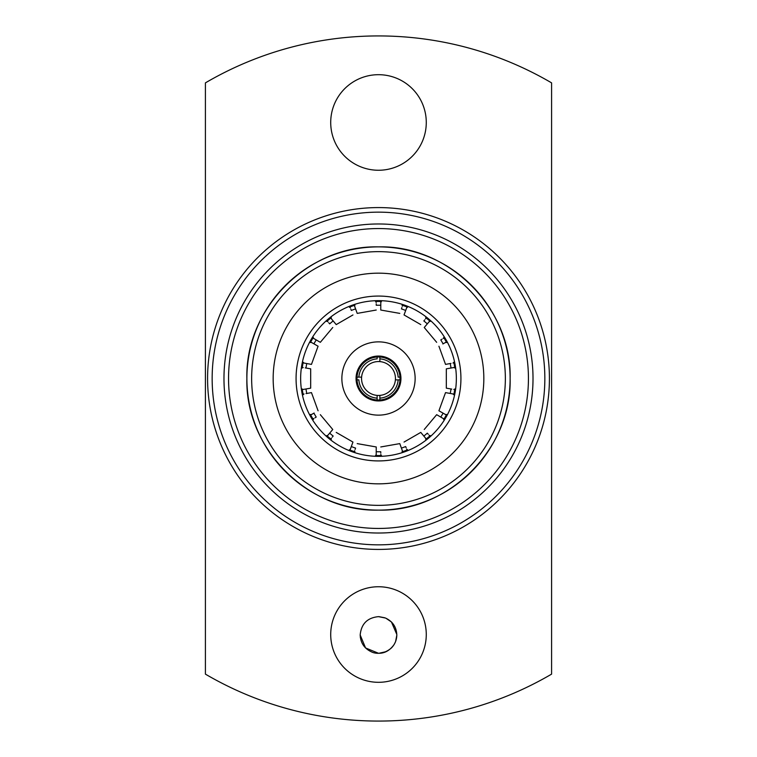 <?xml version="1.0" encoding="UTF-8"?>
<svg xmlns="http://www.w3.org/2000/svg" width="757" height="757" viewBox="0 0 757 757"><rect width="100%" height="100%" fill="white"/><g stroke="black" fill="none" stroke-linecap="round" stroke-linejoin="round"><path stroke-width="1.14" d="M528.433 378.5A149.933 149.933 0 0 0 303.529 248.646A149.933 149.933 0 0 0 303.529 508.354A149.933 149.933 0 0 0 528.433 378.5M533.013 378.5A154.513 154.513 0 0 1 301.239 512.319A154.513 154.513 0 0 1 301.239 244.681A154.513 154.513 0 0 1 533.013 378.5M544.841 378.5A166.341 166.341 0 0 0 295.325 234.443A166.341 166.341 0 0 0 295.325 522.557A166.341 166.341 0 0 0 544.841 378.5M549.421 378.5A170.921 170.921 0 0 1 378.5 549.421A170.921 170.921 0 0 1 207.579 378.5A170.921 170.921 0 0 1 378.5 207.579A170.921 170.921 0 0 1 549.421 378.5M426.276 634.527A47.776 47.776 0 0 0 354.607 593.147A47.776 47.776 0 0 0 354.607 675.906A47.776 47.776 0 0 0 426.276 634.527M426.276 122.473A47.776 47.776 0 0 0 354.607 81.094A47.776 47.776 0 0 0 354.607 163.853A47.776 47.776 0 0 0 426.276 122.473M551.588 82.873A342.571 342.571 0 0 0 205.412 82.873L205.412 674.127A342.571 342.571 0 0 0 551.588 674.127L551.588 82.873M360.36 637.526L360.181 634.962C361.288 623.834 367.382 617.731 378.491 616.643L385.512 618.053C392.675 621.402 396.441 627.033 396.819 634.953C396.725 639.949 394.946 644.273 391.464 647.907C383.014 655.316 374.289 653.433 371.469 651.853C364.335 648.55 360.569 642.92 360.181 634.962L365.546 647.916L363.407 645.342M365.584 647.954L378.528 653.282M378.907 653.272L385.909 651.692M396.772 636.249L396.819 634.972M396.81 634.442L391.454 622.008M391.378 621.932L385.909 618.223M384.84 617.797L378.897 616.643M363.379 645.305L365.555 647.916M378.282 653.272L378.5 653.282C384.603 653.433 389.798 650.537 394.085 644.586M394.123 644.529L395.419 641.983M395.589 641.567L396.819 635.227M392.76 623.465L391.435 621.989M510.123 378.5A131.623 131.623 0 0 0 312.688 264.515A131.623 131.623 0 0 0 312.688 492.485A131.623 131.623 0 0 0 510.123 378.5C511.921 448.835 448.835 511.921 378.5 510.123C308.165 511.921 245.079 448.835 246.877 378.5C245.079 308.165 308.165 245.079 378.5 246.877C448.835 245.079 511.921 308.165 510.123 378.5M251.646 378.5A126.854 126.854 0 0 0 441.927 488.36A126.854 126.854 0 0 0 441.927 268.64A126.854 126.854 0 0 0 251.646 378.5M399.98 377.128L398.144 377.128A19.691 19.691 0 0 0 379.872 358.856L379.872 361.609A16.947 16.947 0 0 1 395.391 379.872L398.144 379.872L395.391 379.872A16.947 16.947 0 0 1 379.872 395.391L379.872 398.144A19.691 19.691 0 0 0 398.144 379.872L399.98 379.872A21.527 21.527 0 0 1 377.128 399.98A21.527 21.527 0 0 1 357.02 377.128A21.527 21.527 0 0 1 379.872 357.02A21.527 21.527 0 0 1 399.98 379.872M357.02 379.872L358.856 379.872A19.691 19.691 0 0 0 377.128 398.144L377.128 395.391A16.947 16.947 0 0 1 361.609 377.128L358.856 377.128L361.609 377.128A16.947 16.947 0 0 1 379.872 361.609L379.872 357.02M379.872 399.98L379.872 395.391A16.947 16.947 0 0 1 377.128 395.391L377.128 399.98M377.128 357.02L377.128 358.856A19.691 19.691 0 0 0 358.856 377.128L357.02 377.128M378.5 400.936A22.436 22.436 0 0 0 397.936 367.277A22.436 22.436 0 0 0 359.064 367.277A22.436 22.436 0 0 0 378.5 400.936M378.5 415.139A36.639 36.639 0 0 1 346.772 360.181A36.639 36.639 0 0 1 410.228 360.181A36.639 36.639 0 0 1 378.5 415.139M376.22 305.26A73.278 73.278 0 0 1 380.762 305.26M401.399 308.894A73.278 73.278 0 0 1 405.676 310.455M423.825 320.93A73.278 73.278 0 0 1 427.308 323.854M440.782 339.902A73.278 73.278 0 0 1 443.063 343.839M450.226 363.53A73.278 73.278 0 0 1 451.021 368.016M451.021 388.966A73.278 73.278 0 0 1 450.235 393.451M443.072 413.142A73.278 73.278 0 0 1 440.792 417.079M427.327 433.136A73.278 73.278 0 0 1 423.844 436.06M405.695 446.545A73.278 73.278 0 0 1 401.418 448.097M380.78 451.74A73.278 73.278 0 0 1 376.238 451.74M355.601 448.106A73.278 73.278 0 0 1 351.324 446.545M333.175 436.07A73.278 73.278 0 0 1 329.692 433.146M316.218 417.098A73.278 73.278 0 0 1 313.937 413.161M306.774 393.47A73.278 73.278 0 0 1 305.979 388.984M305.979 368.034A73.278 73.278 0 0 1 306.765 363.549M313.928 343.858A73.278 73.278 0 0 1 316.208 339.921M329.673 323.864A73.278 73.278 0 0 1 333.156 320.94M351.305 310.455A73.278 73.278 0 0 1 355.582 308.903M376.21 454.531L376.238 446.961L376.21 456.32L376.21 454.531L375.16 456.282L375.888 456.31M376.22 456.32L376.21 451.503M355.109 449.459L355.336 448.825M350.008 450.084L354.314 451.655M350.34 449.166L352.961 442.06L349.734 450.841L350.34 449.166L348.759 450.443M349.734 450.85L351.38 446.327M332.247 437.177L332.683 436.657M327.242 436.023L330.752 438.965M327.876 435.275L332.758 429.493L326.731 436.647L327.876 435.275L325.945 435.937L326.485 436.429M326.731 436.647L329.825 432.957M314.969 417.826L315.555 417.486M310.663 415.025L312.953 418.99M309.963 415.423L314.127 413.029M318.082 410.777L311.468 392.609L306.017 393.602M302.261 389.618L303.055 394.132M301.466 389.76L310.682 388.161L310.682 368.839L305.222 367.902M303.055 362.868L302.261 367.382M302.261 362.735L311.468 364.391L318.082 346.223L309.963 341.577M309.963 341.568L313.266 343.479M312.953 338.01L310.663 341.975M313.795 338.502L320.334 342.315L312.253 337.613L313.795 338.502L312.811 336.714L312.423 337.338M312.244 337.613L316.417 340.016M328.737 322.756L329.172 323.277M330.752 318.035L327.242 320.977M331.377 318.782L336.222 324.602L330.232 317.42L331.377 318.782L331.064 316.767M330.232 317.42L333.326 321.1M350.803 309.093L351.04 309.736M354.314 305.345L350.008 306.916M354.645 306.263L357.209 313.389L354.03 304.588L354.645 306.263L355.033 304.267M354.03 304.588L355.658 309.121M376.21 303.803L376.21 304.484M380.78 301.485A77.044 77.044 0 0 0 376.229 301.485M380.79 302.469L380.762 310.039L380.79 300.68L380.79 302.469L381.84 300.718L381.112 300.69M380.78 300.68L380.79 305.497M401.891 307.541L401.664 308.175M406.992 306.916L402.686 305.345M406.66 307.834L404.039 314.94L407.266 306.159L406.66 307.834L408.241 306.557L407.569 306.273M407.266 306.15L405.62 310.673M424.753 319.823L424.317 320.343M429.758 320.977L426.248 318.035M429.124 321.725L424.242 327.507L430.269 320.353L429.124 321.725L431.055 321.063L430.515 320.571M430.269 320.353L427.175 324.043M442.031 339.174L441.445 339.514M446.337 341.975L444.047 338.01M447.037 341.577L442.873 343.971M438.918 346.223L445.532 364.391L450.983 363.398M454.739 367.382L453.945 362.868M455.534 367.24L446.318 368.839L446.318 388.161L451.778 389.098M453.945 394.132L454.739 389.618M454.739 394.265L445.532 392.609L438.918 410.777L447.037 415.423M447.037 415.432L443.734 413.521M444.047 418.99L446.337 415.025M443.205 418.498L436.666 414.685L444.747 419.387L443.205 418.498L444.189 420.286L444.577 419.662M444.756 419.387L440.583 416.984M428.263 434.244L427.828 433.723M426.248 438.965L429.758 436.023M425.623 438.218L420.778 432.398L426.768 439.58L425.623 438.218L425.936 440.233M426.768 439.58L423.674 435.9M406.197 447.907L405.96 447.264M402.686 451.655L406.992 450.084M402.355 450.737L399.791 443.611L402.97 452.412L402.355 450.737L401.967 452.733L402.658 452.506M402.97 452.412L401.342 447.879M380.79 453.197L380.79 452.516M376.22 455.515A77.044 77.044 0 0 0 380.78 455.515M376.21 302.469L375.16 300.718M350.34 307.834L348.759 306.557M327.876 321.725L325.945 321.063M311.505 342.467L309.471 342.505L309.812 341.852M304.021 363.038L302.478 361.704L302.327 362.414M303.226 367.552L301.324 368.281M303.226 389.448L301.324 388.72L301.418 389.439M304.021 393.962L302.478 395.296M311.505 414.533L309.471 414.495L309.812 415.148M313.795 418.498L312.811 420.286M331.377 438.218L331.064 440.233M354.645 450.737L355.033 452.733M380.79 454.531L381.84 456.282M406.66 449.166L408.241 450.443M429.124 435.275L431.055 435.937M445.495 414.533L447.529 414.495M452.979 393.962L454.522 395.296L454.673 394.586M453.774 389.448L455.676 388.72M453.774 367.552L455.676 368.281M452.979 363.038L454.522 361.704M445.495 342.467L447.529 342.505L447.188 341.852M443.205 338.502L444.189 336.714M425.623 318.782L425.936 316.767M402.355 306.263L401.967 304.267M378.5 300.643A77.857 77.857 0 0 1 445.92 417.429A77.857 77.857 0 0 1 311.08 417.429A77.857 77.857 0 0 1 378.5 300.643M378.5 296.063A82.437 82.437 0 0 0 307.115 419.719A82.437 82.437 0 0 0 449.885 419.719A82.437 82.437 0 0 0 378.5 296.063M378.5 273.173A105.327 105.327 0 0 1 469.719 431.168A105.327 105.327 0 0 1 287.282 431.168A105.327 105.327 0 0 1 378.5 273.173M376.238 310.039L357.209 313.389M352.961 314.94L336.222 324.602M332.758 327.507L320.334 342.315M320.334 414.685L332.758 429.493M336.222 432.398L352.961 442.06M357.209 443.611L376.238 446.961M380.762 446.961L399.791 443.611M404.039 442.06L420.778 432.398M424.242 429.493L436.666 414.685M436.666 342.315L424.242 327.507M420.778 324.602L404.039 314.94M399.791 313.389L380.762 310.039"/></g></svg>
